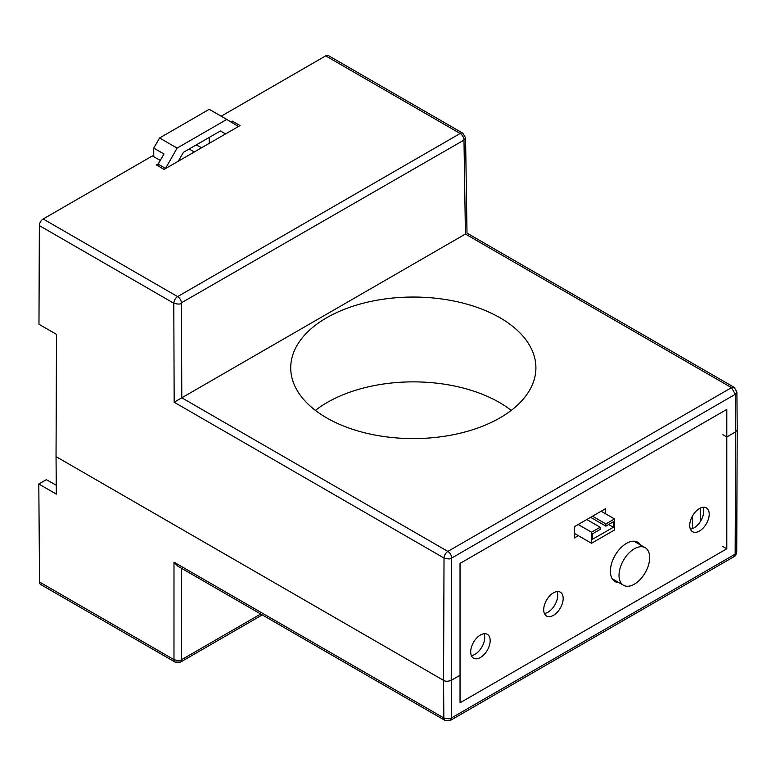 <?xml version="1.0" encoding="UTF-8"?>
<svg xmlns="http://www.w3.org/2000/svg" width="776" height="776" viewBox="0 0 776 776"><rect width="100%" height="100%" fill="white"/><g stroke="black" fill="none" stroke-linecap="round" stroke-linejoin="round"><path stroke-width="1.16" d="M703.066 507.262A13.764 7.944 -60 0 1 694.016 527.884A13.764 7.944 -60 0 1 690.417 529.164M699.467 508.552A13.764 7.944 -60 0 1 706.354 507.863A13.764 7.944 -60 0 1 708.459 518.902A13.764 7.944 -60 0 1 699.467 531.027A13.764 7.944 -60 0 1 692.58 531.715A13.764 7.944 -60 0 1 690.475 520.677A13.764 7.944 -60 0 1 699.467 508.552M619.015 582.679A22.717 13.114 -60 0 1 615.096 581.612A22.717 13.114 -60 0 1 611.614 563.415A22.717 13.114 -60 0 1 626.455 543.394A22.717 13.114 -60 0 1 637.814 542.269A22.717 13.114 -60 0 1 640.675 545.111M634.749 541.27A22.717 13.114 -60 0 1 635.224 541.958M557.032 591.574A13.764 7.944 -60 0 1 547.992 612.186A13.764 7.944 -60 0 1 544.393 613.467M553.443 592.854A13.764 7.944 -60 0 1 560.32 592.175A13.764 7.944 -60 0 1 562.435 603.204A13.764 7.944 -60 0 1 553.443 615.339A13.764 7.944 -60 0 1 546.556 616.018A13.764 7.944 -60 0 1 544.442 604.989A13.764 7.944 -60 0 1 553.443 592.854M484.02 633.73A13.764 7.944 -60 0 1 474.97 654.343A13.764 7.944 -60 0 1 471.381 655.623M480.422 635.01A13.764 7.944 -60 0 1 487.309 634.332A13.764 7.944 -60 0 1 489.423 645.36A13.764 7.944 -60 0 1 480.422 657.495A13.764 7.944 -60 0 1 473.544 658.174A13.764 7.944 -60 0 1 471.43 647.145A13.764 7.944 -60 0 1 480.422 635.01M578.324 535.663L574.366 537.943L574.366 526.7L605.523 508.717L605.523 513.751M613.564 579.527A22.717 13.114 -60 0 1 612.7 579.468M634.341 548.787A21.68 12.513 120 0 0 620.179 567.887A21.68 12.513 120 0 0 623.497 585.259A21.68 12.513 120 0 0 634.341 584.192A21.68 12.513 120 0 0 648.503 565.083A21.68 12.513 120 0 0 645.176 547.71A21.68 12.513 120 0 0 634.341 548.787M178.305 161.204L183.446 152.309L220.423 130.96L225.564 133.918M238.436 126.488L226.757 119.436L177.112 148.1L165.424 168.644M209.239 137.42L209.239 143.347M201.547 147.789L199.238 146.451A24.784 14.307 120 0 0 195.542 145.325M158.129 165.957L158.129 164.114L165.424 168.334M158.129 164.114L163.969 153.997L153.745 148.1L159.584 137.982L177.112 148.1M159.584 137.982L209.239 109.319L226.757 119.436M153.745 148.1L153.745 156.684M605.881 523.916L605.881 526.128L613.36 521.812L613.36 527.253L592.66 539.204L592.66 533.762L600.139 529.445L600.139 527.234L591.516 532.21L591.516 543.278L614.505 529.998L614.505 518.94L605.881 523.916L592.534 516.215M614.505 518.94L601.167 511.229M605.881 526.128L590.623 517.32M613.36 527.253L608.646 524.537M600.139 527.234L586.792 519.532M591.516 532.21L578.168 524.508M591.516 543.278L574.366 533.384M221.179 116.216L325.707 55.872A5.422 3.133 -60 0 1 328.413 55.6L462.855 133.22A5.422 3.133 120 0 0 460.149 133.491L177.617 296.607C175.386 298.091 174.115 300.302 173.795 303.232C177.995 304.337 180.546 304.328 181.448 303.203L181.797 397.797L465.464 234.022M465.425 234.051L463.98 140.087L465.571 137.847L462.855 133.22M174.163 402.23L173.795 303.232L39.353 225.603L38.975 324.271L56.502 334.388L56.037 456.618L443.562 680.348L444.017 558.031C448.227 559.195 450.788 559.205 451.68 558.051A5.422 3.133 -120 0 0 447.849 551.406C445.618 552.9 444.338 555.102 444.017 558.031L174.163 402.23L181.797 397.797L447.849 551.406L731.496 387.651L735.328 394.286L736.909 392.074L734.203 387.379A5.422 3.133 120 0 0 731.496 387.651L465.435 234.042M181.623 568.362L181.652 659.658C180.789 660.803 178.228 660.803 173.979 659.658A5.422 3.133 120 0 0 175.104 662.093L40.662 584.483A5.422 3.133 -60 0 1 39.547 582.039L38.8 484.001L56.328 494.118L56.037 456.618L443.562 680.358C445.375 681.541 447.927 681.541 451.225 680.348L451.68 558.051L735.328 394.286L735.609 431.854L726.792 436.946L726.792 409.408L460.042 563.405L460.042 702.804L726.792 548.797L726.792 436.946L735.609 431.854L737.2 429.623L736.909 392.045M499.996 417.857A122.589 70.771 -0 0 0 535.906 368.251A122.589 70.771 -0 0 0 460.575 302.514A122.589 70.771 -0 0 0 326.638 317.772A122.589 70.771 -0 0 0 290.728 368.251A122.589 70.771 -0 0 0 366.757 433.289A122.589 70.771 -0 0 0 499.996 417.857M315.415 410.407A121.686 70.257 180 0 1 327.268 402.443A121.686 70.257 180 0 1 511.219 410.407A121.686 70.257 0 0 0 327.268 402.443A121.686 70.257 0 0 0 315.415 410.407M232.344 122.666L232.344 121.134L231.025 121.9M39.353 225.603A5.422 3.133 -60 0 1 43.184 218.987L152.416 155.918L160.244 160.438M158.246 163.92L156.412 164.968L164.095 169.411L240.036 125.566L232.344 121.134M726.792 436.946L722.892 434.696L726.792 436.946M736.734 551.92L735.153 554.161L451.506 717.916L451.225 680.348L460.042 675.256L451.225 680.348C447.927 681.551 445.375 681.551 443.562 680.358L443.843 717.955A5.422 3.133 120 0 0 444.968 720.4L177.772 566.131L173.989 562.154L173.979 659.658L39.547 582.039M735.609 431.854L735.153 554.161A5.422 3.133 60 0 1 734.028 556.635L450.381 720.4L451.506 717.916C450.662 719.071 448.101 719.09 443.843 717.955L173.989 562.154M38.8 484.001L46.308 479.665L56.26 485.165M726.792 548.797L722.892 546.547M260.697 614.01L181.652 659.658A5.422 3.133 -120 0 1 180.527 662.093L175.104 662.093A5.422 3.133 120 0 0 175.104 662.103M692.522 528.611L692.522 515.924M700.311 508.105L700.311 521.579M194.291 151.98L189.16 149.011M325.707 55.872L460.149 133.491A5.422 3.133 60 0 1 463.98 140.087L181.439 302.785A5.422 3.133 -120 0 0 177.617 296.607L43.184 218.987M623.497 585.259L612.215 578.75M645.176 547.71L633.914 541.212M734.203 387.379L467.006 233.12L465.571 137.886M737.2 429.72L736.734 551.969C736.201 554.704 735.289 556.266 734.028 556.635M450.381 720.4L444.968 720.4M180.527 662.093L262.259 614.912"/></g></svg>
